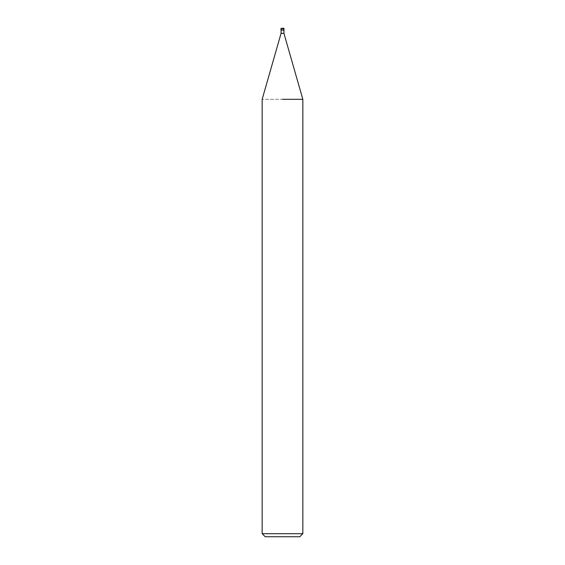 <?xml version="1.0" encoding="UTF-8"?>
<svg xmlns="http://www.w3.org/2000/svg" width="565" height="565" viewBox="0 0 565 565"><rect width="100%" height="100%" fill="white"/><g stroke="black" fill="none" stroke-linecap="round" stroke-linejoin="round"><path stroke-width="0.42" stroke-dasharray="2.83 2.12" d="M282.5 29.98L283.185 29.98L282.5 29.98M282.5 28.709L283.185 28.709L282.5 28.709M284.026 30.079L280.974 30.079M283.927 33.335L281.073 33.335M302.84 99.306L262.16 99.306L302.84 99.306M302.84 533.699L262.16 533.699M299.789 536.75L265.211 536.75M281.815 28.25L283.185 28.25L281.815 28.25L281.815 29.98L281.024 30.079L281.815 29.98L281.815 28.709M284.026 28.455L280.974 28.455M283.185 28.709L283.185 29.98L283.976 30.079L283.185 29.98L283.185 28.25"/><path stroke-width="0.85" d="M281.073 30.079L281.073 33.335L283.927 33.335L302.84 99.306L302.84 533.699L262.16 533.699L265.211 536.75L299.789 536.75L302.84 533.699M282.5 99.306L302.84 99.306L282.5 99.306M281.815 28.25L283.821 28.25L281.815 28.25M284.026 28.455L280.974 28.455L280.974 30.079L284.026 30.079L283.821 28.25M283.927 30.079L283.927 33.335M281.073 33.335L262.16 99.306L262.16 533.699"/></g></svg>
